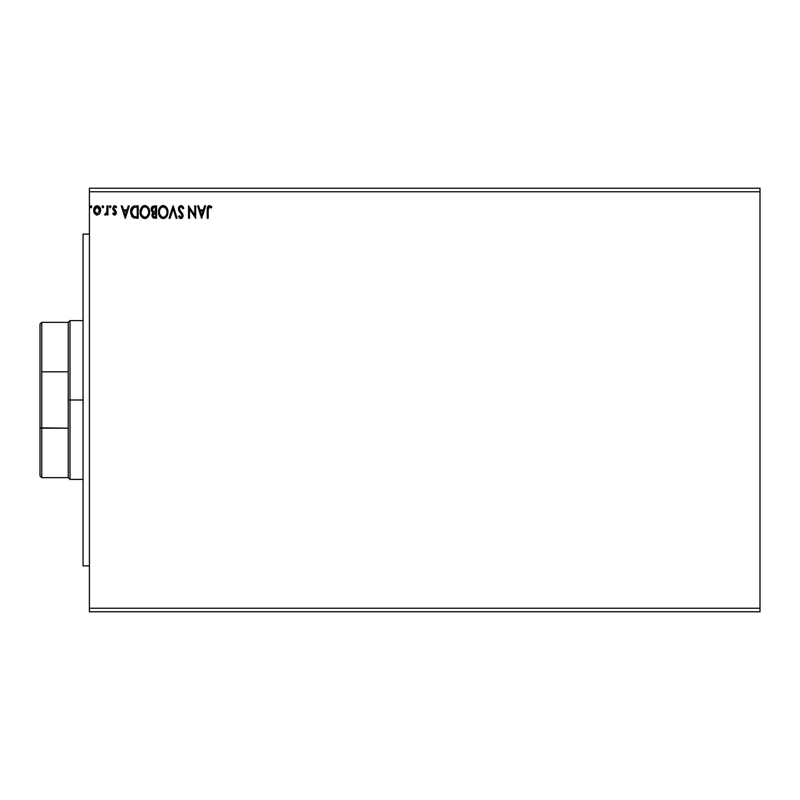 <?xml version="1.0" encoding="UTF-8"?>
<svg xmlns="http://www.w3.org/2000/svg" width="800" height="800" viewBox="0 0 800 800"><rect width="100%" height="100%" fill="white"/><g stroke="black" fill="none" stroke-linecap="round" stroke-linejoin="round"><path stroke-width="1.2" d="M89.41 611.76L760 611.76L89.41 611.76L89.41 191.76L760 191.76L760 608.24L89.41 608.24L760 608.24L760 611.76L760 191.76L89.41 191.76L89.41 188.24L760 188.24L89.41 188.24L89.41 611.76M102.78 205.73L103.67 206.75L102.87 205.72L102.08 206.75L102.87 207.78L102.08 206.75L102.87 205.72L103.65 206.57L102.53 205.82L102.28 207.43L103.22 207.69L103.67 206.76L102.57 207.71M109.56 206.07L110.16 205.72L109.37 206.75L110.16 207.78L109.37 206.75L110.16 205.72L110.9 206.4L109.56 206.07L109.82 207.69L110.95 206.75L109.98 207.76M128.29 205.88L129.32 205.88L125.36 218.24L129.32 205.88L128.29 205.88L127.02 209.84L123.55 209.84L122.28 205.88L121.24 205.88L125.2 218.24L129.32 205.88L128.29 205.88L127.02 209.84L123.55 209.84L122.28 205.88L121.24 205.88L125.2 218.24L121.24 205.88L122.28 205.88M149.59 212L148.44 207.78L146.92 206.19L144.83 205.57L142.73 206.2L141.22 207.82L140.09 212.06L141.24 216.33L142.78 217.94L144.9 218.55L148.29 216.57L149.59 212.01C149.64 208.49 148.05 206.34 144.83 205.57C141.61 206.37 140.03 208.54 140.09 212.06C140.03 215.63 141.63 217.79 144.9 218.55C148.1 217.71 149.66 215.53 149.59 212L149.58 211.45M204.62 205.88L205.66 205.88L201.7 218.24L205.66 205.88L204.62 205.88L203.35 209.84L199.88 209.84L198.61 205.88L197.58 205.88L201.54 218.24L205.66 205.88L204.62 205.88L203.35 209.84L199.88 209.84L198.61 205.88L197.58 205.88L201.54 218.24L197.58 205.88L198.61 205.88M183.8 208.27L183.03 208.89L183.8 208.27L181.02 205.57L178.84 207.1L178.58 210.05L182.22 215.72L180.97 217.29L179.32 215.7L178.57 216.46L179.49 217.85L181.92 218.28L183.14 216.17L182.68 213.79L179.45 209.55L179.48 208.18L180.77 206.87L181.79 207.06L183.03 208.89L183.8 208.27L182.52 206.17L181.03 205.57M167.96 212L166.28 207.07L164.29 205.72L162.1 205.72L159.08 208.81L158.72 214.28L161.15 217.94L164.37 218.38L166.86 216.26L167.96 212C168.01 208.49 166.42 206.34 163.2 205.57C159.98 206.37 158.4 208.54 158.46 212.06C158.4 215.63 160 217.79 163.27 218.55C166.47 217.71 168.03 215.53 167.96 212M90.91 205.73L90.2 206.75L91 207.78L90.2 206.75L91 205.72L91.79 206.75L91 207.78L90.2 206.75L91 205.72L91.78 206.57L90.65 205.82L90.4 207.43L91.17 207.76L91.78 206.93L90.69 207.71M154.09 205.88L156.56 205.88L152.33 206.51L151.2 209.88L153.13 212.55L152.03 214.43L152.39 216.98L153.63 218.08L156.56 218.24L156.56 205.88L156.56 218.24L156.56 205.88L154.09 205.88L151.18 209.39L153.13 212.55L151.97 215.17L154.81 218.24L156.56 218.24L154.81 218.24M170.11 218.24L169.07 218.24L173.03 205.88L169.07 218.24L170.11 218.24L173.11 208.86L176.11 218.24L177.15 218.24L173.19 205.88L177.15 218.24L173.19 205.88L169.07 218.24L170.11 218.24L173.11 208.86L176.11 218.24L177.15 218.24L176.11 218.24M208.19 210.02L208.68 207.25L209.83 206.88L211.35 207.94L211.83 206.99L209.5 205.57L207.49 207.16L207.24 218.24L208.19 218.24L208.19 210.02L209.51 206.83L211.35 207.94L211.83 206.99L209.5 205.57C207.61 206.21 206.86 207.65 207.24 209.89L207.24 218.24L208.19 218.24L208.19 210.02M194.73 205.88L194.73 215.07L188.55 205.88L188.55 218.24L189.5 218.24L189.5 209.02L195.68 218.24L195.68 205.88L194.73 205.88L195.68 205.88L194.73 205.88L194.73 215.07L188.55 205.88L188.55 218.24L189.5 218.24L189.5 209.02L195.68 218.24L195.68 205.88L195.48 218.24M130.59 211.9C130.45 208.34 132.02 206.33 135.32 205.88L133.19 206.27L131.63 207.73L130.71 210.28L130.72 213.61L133 217.58L138.19 218.24L138.19 205.88L135.32 205.88C132.02 206.33 130.45 208.34 130.59 211.9L133.38 217.79L138.19 218.24L138.19 205.88L138.19 218.24L136.32 218.24M114.7 205.72L116.65 206.95L115.29 205.82L113.83 205.96L112.71 208.69L115.33 213.16L114.47 213.96L113.25 213.01L112.69 213.78L114.24 215.04L115.91 214.28L116.17 211.64L113.66 208.03L114.55 206.87L116.11 207.78L116.65 206.95L114.7 205.72L112.69 208.33L115.38 212.74L114.47 213.96L113.25 213.01L112.69 213.78L114.53 215.07L116.33 212.7L113.64 208.29L114.8 206.83L116.11 207.78L116.65 206.95L115.86 207.45M106.99 205.88L107.94 205.88L106.99 205.88L106.69 212.63L104.62 214.76L105.9 214.92L106.99 213.58L106.99 214.91L107.94 214.91L107.94 205.88L107.94 214.91L107.94 205.88L106.99 205.88L106.84 212.01L104.62 214.76L105.34 215.07L106.99 213.58L106.99 214.91L107.94 214.91L106.99 214.91M99.73 213.57L100.61 209.57L98.7 206.15L95.64 206.15L93.89 208.78L94.19 212.84L96.41 214.97L99.25 214.17L100.66 210.37C100.68 207.81 99.52 206.26 97.17 205.72C94.82 206.26 93.66 207.81 93.69 210.37L94.61 213.58L97.17 215.07L99.5 213.89M760 188.24L760 191.76L760 188.24M153.31 217.95L152.39 216.98M152.19 216.52L152.02 215.85M153.1 217.82L151.97 215.17L153.13 212.55M151.92 211.69L151.29 210.38M151.19 209.07L151.44 207.85M151.79 207.15L152.33 206.51M151.9 206.99L151.57 207.53M151.29 210.37L151.65 211.29M152.6 213.07L152.24 213.72M152.52 210.76L152.29 208.47L152.13 209.39L154.52 207.15L155.61 207.15L155.61 211.74L153.62 211.6L155.13 211.74L153.62 211.6L152.18 209.94M154.28 216.95L152.92 215.15L155.61 213.01L155.61 216.97L153.82 216.83M152.92 215.15L153.14 214.05L152.92 215.15M155.13 213.01L154.25 213.09L155.61 213.01L155.61 216.97L154.63 216.97M153.23 207.35L153.81 207.19M153.33 216.49L153 215.86M153.14 214.05L153.49 213.52M167.95 212.56L167.82 213.66M167.16 215.71L167.52 214.82M165.89 217.47L164.85 218.18M161.14 217.94L159.61 216.34L161.49 218.14M159.08 215.35L158.52 213.19M158.52 210.96L158.61 210.36M158.88 209.32L159.07 208.82M160.26 206.93L160.79 206.43M162.1 205.73L161.5 205.97M162.11 205.72L162.65 205.6M163.48 205.58L164.3 205.72M167.48 209.12L165.3 206.19L166.81 207.77M166.84 207.82L167.45 209.04M164.37 218.38L166.2 217.15M163.01 206.84L163.23 206.83C165.8 207.47 167.06 209.2 167.01 212.01L166.97 211.14M166.87 210.54L167.01 212.01C167.07 214.84 165.81 216.6 163.23 217.29L163.23 217.29C160.64 216.63 159.37 214.89 159.41 212.07C159.35 209.22 160.62 207.47 163.23 206.83L166.17 208.72M166.53 214.64L165.77 215.94M159.41 212.07L159.62 210.29L159.41 212.07M161.55 216.75L159.62 213.84M159.62 210.29L160.11 208.97M166.11 208.63L166.96 211.12M164.58 207.15L163.23 206.83M163.85 217.21L164.36 217.04M164.52 216.97L163.68 217.25M166.31 215.12L164.91 216.74M183.02 206.75L183.37 207.32M181.46 206.89L182.72 208.21M179.39 208.55L180.77 206.87M180.15 207.16L181.28 206.85M179.45 209.55L179.87 210.46M179.37 208.93L180.81 211.65M178.57 216.46L179.32 215.7L178.57 216.46L180.96 218.55L183.17 215.67L181.25 212.11M181.59 212.45L182.34 213.3M183.16 215.92L182.32 217.97M180.75 218.54L179.99 218.27M180.67 217.24L179.61 216.22M179.32 215.7L179.7 216.36M182.2 216L180.82 217.27M181.02 205.57L178.42 208.91L181.77 214.3M180.06 212.47L179.27 211.49M179.69 212.04L179.02 211.1M178.77 210.59L178.58 210.04M178.57 207.75L178.45 208.32M179.08 206.69L179.91 205.88M179.92 205.87L180.72 205.59M181.88 214.49L182.18 215.29M180.01 210.68L179.68 210.14M208.19 218.24L207.24 218.24M207.25 209.3L207.27 208.72M207.27 208.64L207.42 207.4M211.18 206.31L211.83 206.99L211.35 207.94L209.27 206.86L210.46 207.22M211.35 207.94L210.13 207.01M208.82 205.67L208.22 206.01M201.62 215.26L200.29 211.11L202.95 211.11L201.62 215.26L200.29 211.11L202.95 211.11L201.62 215.26M189.5 218.24L188.55 218.24L188.77 205.88M149.58 212.58L149.53 213.12M147.51 217.47L149.15 214.82M146.12 218.34L145.55 218.49M142.77 217.94L141.24 216.34L143.12 218.14M140.32 214.16L140.15 213.19M140.15 210.95L141.22 207.83M141.23 207.81L142.42 206.43M141.22 207.82L143.13 205.97M143.72 205.73L144.28 205.6M145.38 205.6L147.77 206.91M146.94 206.2L149.08 209.03M149.11 209.11L148.12 207.33M149.51 210.71L149.33 209.81M149.33 214.21L149.44 213.66M141.25 210.28L141.04 212.07C140.98 209.22 142.25 207.47 144.86 206.83L144.86 206.83C147.43 207.47 148.69 209.2 148.64 212.01C148.7 214.84 147.44 216.6 144.86 217.29L141.95 215.48L144.86 217.29C142.27 216.63 141 214.89 141.04 212.07L142.66 207.74L141.74 208.97M145.08 206.84L145.73 206.96M148.5 210.54L148.6 211.14M147.21 207.94L147.8 208.72M145.48 217.21L145.99 217.04M146.15 216.97L145.31 217.25M148.16 214.64L146.54 216.74M131.55 216.04L131.93 216.6M133.57 216.47L131.54 211.91L133.68 207.46L137.24 207.15L137.24 216.97L133.14 216.18M131.85 209.7L131.7 210.25M132.42 208.54L132.97 207.91M135.92 216.96L135.23 216.91M131.67 210.42L131.56 212.6L132.11 209.07M131.65 213.29L131.56 212.6M132.01 214.6L131.8 213.97M132.35 215.25L132.03 214.63M132.54 215.54L133.28 216.28M125.29 215.26L123.95 211.11L126.61 211.11L125.29 215.26L123.95 211.11L126.61 211.11L125.29 215.26M114.53 215.07L113.96 214.95M112.69 213.78L113.25 213.01L114.67 213.93L115.38 212.74L112.69 208.33L113 209.73M113.25 213.01L114.47 213.96L115.16 211.93L115.34 213.14M116.11 207.78L114.8 206.83L113.64 208.29L115.21 210.34M113.71 207.79L113.99 209.31M114.88 210.08L116.03 211.31M116.33 212.7L116.29 213.25M115.32 214.86L114.75 215.05M110.94 206.93L110.16 205.72L110.95 206.75M106.47 214.44L104.62 214.76L105.07 213.8L105.76 213.91M106.77 212.32L106.97 210.38M106.99 209.53L106.99 208.92M106.99 209.69L106.97 210.47M106.93 211.24L106.84 212.01M106.69 212.63L106.45 213.21M106.28 213.48L105.65 213.94M96.47 214.98L95.77 214.71M94.2 212.85L93.92 212.11M93.91 212.07L93.74 211.23M93.89 208.78L94.39 207.55M93.89 208.77L94.2 207.93M96.37 205.83L95.77 206.08M96.38 205.83L97.17 205.72M97.58 205.75L99.43 206.79M98.53 206.05L100.17 207.97M100.61 211.21L100.44 212.04M95.64 206.15L94.54 207.31M94.78 211.57L94.78 209.17L94.64 210.36L97.17 206.83L99.67 210.97L99.56 209.17L99.71 210.36L97.17 213.96L94.67 210.98M96.58 213.86L95.2 212.62M97.76 206.92L98.85 207.68M154.52 207.15L155.61 207.15L155.13 211.74M166.96 212.9L166.81 213.79M162.78 217.25L161.94 216.98M148.15 209.41L148.43 210.25M148.59 212.9L148.43 213.79M141.95 215.48L141.25 213.84M136.22 207.15L137.24 207.15L137.24 216.97L136.62 216.97M94.78 209.17L95.23 208.06M96.04 207.18L96.58 206.92M99.11 208.06L99.56 209.17M89.41 565.88L83.06 565.88L83.06 234.12L89.41 234.12L83.06 234.12L83.06 565.88L89.41 565.88M40 324.12L40 372.15L40 324.12L41.76 322.35L41.76 477.65L41.76 428.18L40 427.85L40 372.15L40 475.88L40 427.85L68.24 428.18L68.24 477.65L68.24 400L68.24 428.18L41.76 428.18L41.76 322.35L68.24 322.35L68.24 400L70 400L70 320.59L70 400L83.06 400L70 400L70 479.41L70 400L68.24 400L68.24 322.35L70 320.59L83.06 320.59M41.76 371.82L68.24 371.82L41.76 371.82M83.06 479.41L70 479.41L68.24 477.65L41.76 477.65L40 475.88"/></g></svg>
